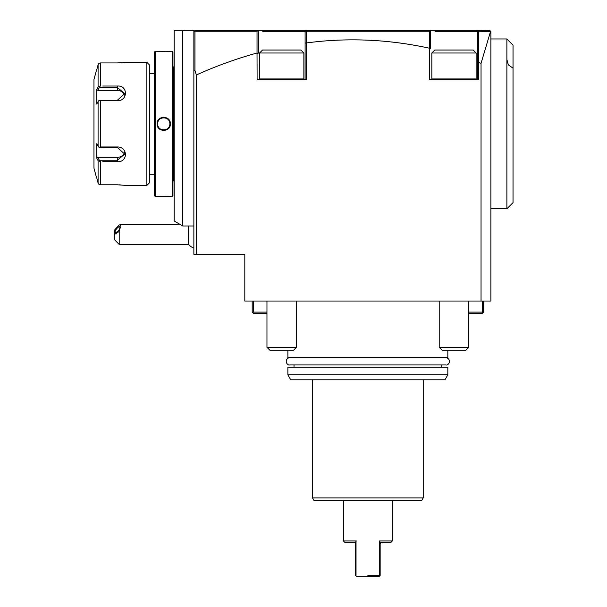 <?xml version="1.0" encoding="UTF-8"?>
<svg xmlns="http://www.w3.org/2000/svg" width="607" height="607" viewBox="0 0 607 607"><rect width="100%" height="100%" fill="white"/><g stroke="black" fill="none" stroke-linecap="round" stroke-linejoin="round"><path stroke-width="0.91" d="M193.868 254.287L193.868 31.579L195.105 30.35L489.659 30.35L490.593 31.283L481.048 63.333L481.048 301.042L244.811 301.042L244.811 254.287L193.868 254.287M306.307 42.968L306.285 31.261L305.852 30.828L306.33 30.35L305.101 31.579L305.101 79.57L305.101 43.127L306.307 42.968L306.33 79.57L257.11 79.57L257.027 53.006C236.229 58.765 216.001 66.095 196.334 74.987L194.961 70.488L193.868 71.148M196.334 74.987L196.334 254.287M306.33 42.96C347.098 37.49 388.108 39.235 429.369 48.196L429.369 79.57L478.589 79.57L478.703 31.261L490.888 31.579L490.888 301.042L481.048 301.042M478.703 62.475L481.048 63.333M435.06 31.579L477.36 31.579L478.589 30.35L477.36 31.579L478.589 30.35L474.242 30.35M433.709 30.35L429.369 30.35L430.598 31.579L430.598 48.37L429.369 48.196M306.323 30.35L301.99 30.35M261.458 30.35L257.118 30.35L258.347 31.579L258.347 53.158L257.11 53.325M182.798 30.35L182.798 225.986L174.186 221.009L174.186 30.35L193.868 30.35L193.868 31.579M174.186 65.541A2.458 2.458 0 0 1 173.481 67.263L173.481 180.461A2.458 2.458 0 0 1 174.186 182.183M173.481 67.263L172.957 67.263M173.481 180.461L172.957 180.461M155.233 196.456L172.213 196.456L172.957 195.72L172.957 52.005L172.213 51.269L155.233 51.269L155.233 196.456L154.497 195.72L154.497 52.005L155.233 51.269M157.084 51.269L157.524 51.307M157.737 51.322L158.746 51.405M160.286 51.496L165.15 51.565M167.426 51.481L168.678 51.405M169.436 51.345L170.37 51.269M170.37 196.456L169.732 196.402M169.421 196.372L168.678 196.319M167.357 196.236L166.28 196.19M160.218 196.236L158.799 196.319M163.723 117.174L162.729 117.25M163.723 130.551L164.725 130.475M172.213 196.456L172.213 51.269M157.084 123.858C156.705 115.216 170.764 115.239 170.37 123.858C170.749 132.508 156.689 132.485 157.084 123.858L157.577 123.858C157.183 115.929 170.264 115.922 169.877 123.858C170.271 131.787 157.19 131.802 157.577 123.858A6.153 6.153 0 0 1 157.585 123.464M154.497 174.308L149.33 174.308M154.497 73.417L149.33 73.417M146.871 62.339L146.871 185.378L149.33 182.919L149.33 64.805L146.871 62.339L125.71 62.339L117.341 62.931L100.466 62.931L117.637 62.931M117.659 184.794L100.466 184.794L117.341 184.794L125.71 185.378L146.871 185.378M102.788 86.035L117.341 86.035C128.13 85.177 128.062 101.005 117.341 100.762L100.466 100.762L100.466 146.962L117.341 146.962C128.107 146.742 128.085 162.562 117.341 161.69L102.788 161.69M98.903 160.961L100.466 161.69L100.466 184.794L98.903 184.3L98.091 182.965L96.771 177.995L98.091 182.965L98.091 160.688L98.903 160.961L99.336 160.233L97.788 157.327L117.341 157.327A7.383 6.396 0 0 0 124.488 152.524M120.353 184.869L119.359 184.824M119.306 62.9L120.361 62.855M121.157 62.809L121.696 62.771M122.584 62.696L123.259 62.635M123.866 62.574L124.26 62.529M105.034 161.69L117.341 161.69L117.341 160.233L99.336 160.233M100.466 146.962L98.903 147.205L98.091 146.135L98.091 101.589L96.771 104.07L96.771 89.51L97.788 90.397L99.336 87.491L117.341 87.491L117.341 86.035L105.034 86.035M98.122 64.645L98.812 63.507M98.903 63.416L100.466 62.931L100.466 86.035L98.091 87.036L98.091 64.759L96.771 69.722M99.336 87.491L98.903 86.763M97.788 90.397L117.341 90.397L117.341 87.491L124.723 93.592L117.341 100.276L99.336 100.276L98.903 100.519L100.466 100.762M98.091 101.589L98.903 100.519M117.341 146.962L117.341 147.448L98.903 147.205M117.341 147.448L124.723 154.132L117.341 160.233L117.341 157.327M98.091 160.688L96.771 158.207L97.788 157.327M96.771 158.207L96.771 143.647L98.091 146.135M96.771 89.51L98.091 87.036M96.596 177.995L93.964 168.154L93.964 79.57L96.596 69.722M97.105 68.462L98.091 64.759M117.341 90.397A7.383 6.396 180 0 1 124.488 95.2M170.37 123.858L169.877 123.858A6.153 6.153 0 0 0 169.861 123.464M169.823 123.062A6.153 6.153 0 0 0 169.763 122.667M169.672 122.273A6.153 6.153 0 0 0 169.55 121.893M169.247 121.15A6.153 6.153 0 0 0 168.845 120.452M168.351 119.807A6.153 6.153 0 0 0 167.782 119.238M167.145 118.744A6.153 6.153 0 0 0 166.447 118.342M165.703 118.031A6.153 6.153 0 0 0 164.922 117.826M164.125 117.72A6.153 6.153 0 0 0 163.321 117.72M162.524 117.826A6.153 6.153 0 0 0 161.75 118.039M159.201 119.693A6.153 6.153 0 0 0 158.837 120.125M158.29 120.975A6.153 6.153 0 0 0 158.04 121.514M157.896 121.893A6.153 6.153 0 0 0 157.782 122.28M157.691 122.667A6.153 6.153 0 0 0 157.623 123.069M169.877 123.858A6.153 6.153 0 0 1 169.861 124.26M169.823 124.655A6.153 6.153 0 0 1 169.763 125.05M169.672 125.444A6.153 6.153 0 0 1 169.558 125.831M169.414 126.203A6.153 6.153 0 0 1 169.163 126.742M168.609 127.599A6.153 6.153 0 0 1 168.26 128.024M165.703 129.686A6.153 6.153 0 0 1 164.929 129.898M164.125 129.997A6.153 6.153 0 0 1 163.329 129.997M162.524 129.898A6.153 6.153 0 0 1 161.75 129.686M161.007 129.382A6.153 6.153 0 0 1 160.309 128.98M159.671 128.487A6.153 6.153 0 0 1 159.102 127.918M158.609 127.273A6.153 6.153 0 0 1 158.207 126.575M157.896 125.831A6.153 6.153 0 0 1 157.782 125.444M157.691 125.057A6.153 6.153 0 0 1 157.623 124.663M157.585 124.26A6.153 6.153 0 0 1 157.577 123.858M476.214 31.579L472.899 31.579M262.801 31.579L305.071 31.579M303.955 31.579L300.64 31.579M194.961 70.488L194.961 31.261L257.027 31.261L257.527 30.76L258.347 31.579L257.527 30.76M194.961 31.261L194.574 30.881M257.027 31.261L257.027 53.006M306.33 30.35L305.852 30.828M258.347 53.158L258.347 31.579M305.101 43.127L305.101 31.579M303.872 52.991L259.576 52.991L259.576 78.948L303.872 78.948L303.257 79.57L303.872 78.948L303.872 52.991L300.913 50.04L262.528 50.04L259.576 52.991M306.285 31.261L429.437 31.261L429.862 30.843L430.598 31.579L429.862 30.843M429.437 31.261L429.437 47.953M477.36 79.57L477.36 31.579L477.36 79.57M430.598 48.37L430.598 31.579M478.703 31.261L478.187 30.752M478.589 62.878L477.36 62.62M476.123 52.991L431.835 52.991L431.835 78.948L476.123 78.948L475.509 79.57L476.123 78.948L476.123 52.991L473.172 50.04L434.787 50.04L431.835 52.991M506.883 59.478L508.363 64.873L513.036 68.181L513.036 202.609L506.883 208.762L506.883 38.962L490.888 38.962M506.883 208.762L490.888 208.762M513.036 68.181L513.036 45.115L506.883 38.962M513.036 202.609L513.036 45.115M468.741 312.112L482.277 312.112L482.277 301.042M468.741 313.341L482.277 313.341L483.506 312.112L483.506 301.042M482.891 312.726L482.277 312.112M252.193 301.042L252.193 312.112L252.808 312.726L253.423 312.112L266.959 312.112M253.423 301.042L253.423 312.112M266.959 313.341L253.423 313.341L252.808 312.726M447.829 350.254L447.829 357.637L287.877 357.637L287.877 350.254M287.877 367.235L447.829 367.235L447.829 374.86L444.984 379.785L290.715 379.785L287.877 374.86L287.877 367.235M287.877 374.86L447.829 374.86M312.484 497.907L423.216 497.907L421.797 500.365L313.902 500.365L312.484 497.907L312.484 379.785M423.216 497.907L423.216 379.785M379.413 540.966L380.528 543.007L382.122 542.195L391.105 542.195L392.334 540.966L379.413 540.966L379.413 575.421L367.85 575.421M355.315 542.764L356.286 540.966L343.365 540.966L343.365 500.365M356.028 541.459L356.028 575.906L356.779 576.65L378.927 576.65L380.157 575.421L380.157 544.168L381.128 542.468M379.413 575.421L379.671 575.906M354.056 542.256L355.171 543.007L355.543 544.168L355.543 575.421L356.028 575.906M353.578 542.195L344.594 542.195L343.365 540.966M296.489 347.303L293.53 350.254L269.91 350.254L266.959 347.303L296.489 347.303L296.489 301.042M468.741 347.303L465.789 350.254L442.169 350.254L439.21 347.303L468.741 347.303L468.741 301.042M193.868 248.21A14.765 14.765 0 0 1 188.587 244.439L188.587 225.986M119.2 244.439L114.283 239.522L114.283 234.598L119.2 231.457L119.2 244.439L188.587 244.439M114.283 234.598L114.283 230.334L119.2 224.947L120.345 224.757L119.2 231.457M120.368 227.193A3.688 1.305 130.9 0 1 118.266 230.827A3.688 1.305 130.9 0 1 115.345 232.246A3.688 1.305 130.9 0 1 115.148 231.715A3.688 1.305 130.9 0 1 117.257 228.08A3.688 1.305 130.9 0 1 120.178 226.661A3.688 1.305 130.9 0 1 120.368 227.193M117.341 100.762L117.341 100.276M193.868 225.986L182.798 225.986M431.835 78.948L432.45 79.57L431.835 78.948M259.576 78.948L260.191 79.57M446.593 357.637C452.268 360.391 448.156 365.907 445.857 364.944L289.843 364.944C287.263 365.915 283.621 359.989 289.107 357.637M294.023 367.235L294.023 364.944L289.843 364.944M441.676 364.944L441.676 367.235M392.334 540.966L392.334 500.365M266.959 347.303L266.959 301.042M439.21 347.303L439.21 301.042M180.666 224.757L120.345 224.757"/></g></svg>
